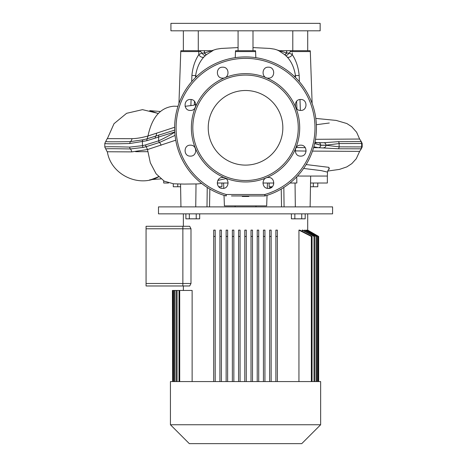 <?xml version="1.0" encoding="UTF-8"?>
<svg xmlns="http://www.w3.org/2000/svg" width="467" height="467" viewBox="0 0 467 467"><rect width="100%" height="100%" fill="white"/><g stroke="black" fill="none" stroke-linecap="round" stroke-linejoin="round"><path stroke-width="0.7" d="M248.806 195.947L248.806 196.444L242.262 196.444L242.262 195.947M282.839 127.8A37.307 37.307 0 0 0 245.537 90.499A37.307 37.307 0 0 0 208.229 127.8A37.307 37.307 0 0 0 245.537 165.108A37.307 37.307 0 0 0 282.839 127.8M221.621 188.312L220.605 188.003M219.659 187.5L218.836 186.823M222.695 188.417C215.637 188.756 215.637 177.139 222.695 177.478C229.752 177.139 229.752 188.761 222.695 188.417L223.763 188.312M190.39 156.118C183.333 156.457 183.333 144.834 190.39 145.173C197.448 144.834 197.448 156.457 190.39 156.118M190.39 110.434C183.338 110.778 183.333 99.156 190.39 99.489C197.448 99.15 197.453 110.772 190.39 110.434M222.695 78.129C215.637 78.474 215.631 66.857 222.695 67.19C229.752 66.845 229.752 78.468 222.695 78.129M268.379 78.129C261.322 78.468 261.316 66.851 268.379 67.19C275.437 66.851 275.437 78.474 268.379 78.129M300.678 110.434C293.626 110.772 293.62 99.156 300.678 99.489C307.741 99.15 307.735 110.778 300.678 110.434M300.678 156.118C293.626 156.457 293.62 144.84 300.678 145.173C307.735 144.828 307.741 156.457 300.678 156.118M268.379 188.417C261.322 188.761 261.316 177.145 268.379 177.478C275.437 177.133 275.437 188.756 268.379 188.417L272.319 186.747L269.138 186.747L269.138 183.011M225.83 195.889L226.232 194.505L264.842 194.505A69.437 69.437 0 0 0 245.537 58.363A69.437 69.437 0 0 0 226.232 194.505L226.244 195.947A1.494 1.494 0 0 1 225.83 195.889A70.879 70.879 0 0 1 245.537 56.921A70.879 70.879 0 0 1 265.244 195.889A1.494 1.494 0 0 1 264.83 195.947L231.463 195.947M245.537 75.082A52.724 52.724 0 0 1 298.261 127.8A52.724 52.724 0 0 1 245.537 180.525A52.724 52.724 0 0 1 192.813 127.8A52.724 52.724 0 0 1 245.537 75.082M255.817 57.674L255.601 51.58A3.479 3.479 0 0 0 255.461 50.705L235.613 50.705A3.479 3.479 0 0 0 235.473 51.58L235.257 57.674M307.712 50.705L292.43 50.705L310.17 50.705L307.712 50.705L307.712 30.81M310.17 50.705A3.479 3.479 0 0 1 310.316 51.58L312.131 103.528M314.956 142.102L317.227 142.657L323.812 142.727L338.377 141.659L361.289 141.606L362.182 143.492L362.182 146.93L361.668 146.93A2.44 2.428 90.7 0 1 360.775 148.815L338.377 148.769L318.471 147.7L313.83 146.778M292.289 52.859L292.249 54.586C296.119 60.506 298.431 67.458 299.166 75.444L299.376 81.702M105.834 141.425C104.643 141.863 112.88 141.921 130.544 141.6A4.974 4.15 90 0 0 131.992 138.67C136.603 138.571 141.939 137.677 147.998 135.985C151.88 117.369 160.467 107.439 173.771 106.207L174.541 106.225M173.771 106.207L177.997 106.307M277.964 50.477A3.479 3.45 -90 0 0 279.19 50.705L286.703 50.705L286.761 53.045L289.155 53.075L292.249 54.586A3.479 2.288 -40.6 0 1 287.17 56.997L284.578 54.61L278.671 50.658M279.19 50.705L286.761 53.045A3.479 0.741 -52.4 0 1 284.689 54.697M286.703 50.705L290.311 50.705L290.497 51.568L289.155 53.075A3.479 0.992 -49 0 1 285.804 55.626M191.698 81.702L191.902 75.444C192.643 67.47 194.949 60.512 198.825 54.586L201.919 53.075L200.571 51.568L200.757 50.705L204.365 50.705L204.312 53.045L211.884 50.705A3.479 3.45 90 0 0 213.11 50.477L206.496 54.61L203.904 56.997C199.567 61.697 196.805 67.902 195.62 75.601L195.539 77.563M205.27 55.626A3.479 0.992 -131 0 1 201.919 53.075L204.312 53.045A3.479 0.741 -127.6 0 0 206.385 54.697M211.884 50.705L204.365 50.705M260.58 195.947L264.83 195.947L264.801 194.505M203.904 56.997A3.479 2.288 40.6 0 1 198.825 54.586L198.761 51.58L180.758 51.58L180.898 50.705L200.757 50.705M290.311 50.705L292.43 50.705A3.479 2.744 -90 0 0 292.313 51.58L290.497 51.568M310.537 183.011L327.355 183.011L327.355 176.053L310.66 176.053L327.355 176.053L327.495 172.101L321.098 170.601L303.608 168.447M175.75 140.193L147.514 149.545L131.706 151.892L107.369 151.757C110.778 174.676 139.084 188.195 158.984 176.631M201.68 183.484L197.693 183.916L184.302 184.086L173.502 183.794L164.18 181.138L156.118 173.817L150.327 162.814L147.514 149.545L146.159 146.685L143.171 147.414L130.375 148.961A4.974 4.133 -90 0 1 131.706 151.892M295.529 77.563L295.448 75.601L294.333 76.395M299.166 75.444L295.448 75.601C294.263 67.89 291.501 61.685 287.17 56.997M212.403 50.658L213.11 50.477M196.741 76.395L195.626 75.601L191.902 75.444M174.781 131.98L146.702 140.754L129.814 143.527A2.487 2.043 88.2 0 1 130.544 141.6L142.925 139.808L147.158 138.787L147.998 135.985L174.658 127.269M190.875 105.682L191.091 99.535M299.983 99.535L300.369 110.422M316.031 120.439L316.293 123.632M315.476 139.306L359.625 139.038L356.625 132.243L351.704 126.691L346.87 123.545L336.182 120.416L315.791 118.42M296.948 108.963L296.603 101.316M158.331 113.452L142.499 109.652L126.61 113.312L114.012 123.697L107.375 138.629M194.47 101.316L194.307 104.993M322.504 142.727L314.828 142.727M313.567 147.7L318.471 147.7A2.44 2.224 90 0 0 320.695 145.26L325.96 145.26L339.118 146.854L361.668 146.93L361.668 143.497L339.118 143.567L325.96 145.161L320.695 145.161L314.665 143.468M296.195 147.514L305.278 147.683M327.682 171.05L339.41 169.41L346.858 166.882L351.838 163.619L356.268 158.722L359.625 151.39L312.476 151.098M359.625 151.39L361.289 148.821L360.775 148.815M135.628 151.693L147.735 151.699M105.022 147.163C103.575 146.615 111.8 146.591 129.703 147.099A2.487 2.043 91.4 0 0 130.375 148.961C112.775 148.617 104.596 148.634 105.834 148.996M175.067 135.389L159.533 142.458A4.974 3.263 -112.4 0 1 161.092 145.29M158.733 140.8A2.487 1.605 69.5 0 0 159.533 142.458L146.159 146.685L145.406 144.951L158.733 140.8C165.254 137.747 170.595 134.875 174.751 132.184L174.792 132.161M146.702 140.754L147.158 138.787L174.693 130.106M155.388 138.098A2.487 1.605 69.5 0 1 155.721 136.095A4.974 3.141 69.1 0 0 156.492 133.381M131.992 138.67L107.2 138.646L104.818 143.299L104.818 147.134L107.194 151.781M306.142 164.553L328.99 167.349L328.844 169.328M306.136 151.069L295.214 150.882M129.814 143.527C111.835 144.005 103.569 143.918 105.022 143.264M129.703 147.099L142.441 145.669L145.406 144.951M314.641 143.562L320.695 145.26M362.182 143.492L361.668 143.497A2.44 2.428 89.3 0 0 360.775 141.606M325.96 145.26A2.44 2.142 90 0 1 323.812 147.7M318.471 142.727A2.44 2.224 90 0 1 320.695 145.161M323.812 142.727A2.44 2.142 90 0 1 325.96 145.161M174.751 132.184A2.487 2.142 63.4 0 0 174.816 132.535M200.571 51.568L198.761 51.58A3.479 2.744 90 0 0 198.644 50.705M204.458 50.705L204.458 52.999A3.479 0.753 -127.4 0 0 206.496 54.61M212.467 50.652L211.849 50.705A3.479 3.45 90 0 0 213.08 50.477M284.578 54.61A3.479 0.753 127.4 0 0 286.615 52.999L286.615 50.705M277.993 50.477A3.479 3.45 -90 0 0 279.225 50.705L278.606 50.652M297.461 176.053L310.66 176.053L310.123 206.887L301.46 206.887M296.749 176.806L296.837 183.011L289.984 183.011M177.758 183.887L177.758 186.747L180.601 186.747L180.951 206.887L180.548 183.975M168.499 183.011L163.713 183.011L163.713 180.863M224.026 195.34L224.399 205.894L266.675 205.894L267.042 195.34M267.287 188.312L267.474 183.011M223.781 188.312L223.6 183.011M217.225 183.011L228.165 183.011M262.909 183.011L273.849 183.011M273.615 184.541L273.615 183.011M217.459 184.541L217.459 183.011M221.936 183.011L221.936 186.747L218.754 186.747M177.758 186.747L173.28 186.747L173.28 183.788M317.793 183.011L317.793 186.747L313.316 186.747L313.316 183.011M313.316 186.747L310.473 186.747M146.06 283.487L146.06 228.777L182.866 228.777L182.866 283.487L146.06 283.487L146.06 285.973L182.866 285.973L182.866 226.285L189.701 226.285L190.991 228.777L190.991 283.487L189.701 285.973L182.866 285.973L182.866 283.487L190.991 283.487M146.06 228.777L146.06 226.285L182.866 226.285L182.866 228.777L190.991 228.777M246.284 381.574L246.284 236.436L244.79 236.436L244.79 381.574M246.284 236.436L246.284 230.12L244.79 230.12L244.79 236.436M320.642 424.748L320.642 381.574L170.432 381.574L170.432 424.748L320.642 424.748L301.74 443.65L189.333 443.65L170.432 424.748M245.537 206.887L158.494 206.887L158.494 213.851L332.58 213.851L332.58 206.887L245.537 206.887M192.13 381.574L192.13 290.451L179.713 290.451L179.713 381.574M213.705 230.12L213.705 236.436L215.194 236.436L215.194 381.574L215.194 230.12L213.705 230.12L213.705 381.574M219.922 230.12L219.922 236.436L221.411 236.436L221.411 381.574L221.411 230.12L219.922 230.12L219.922 381.574M226.139 230.12L226.139 236.436L227.627 236.436L227.627 381.574L227.627 230.12L226.139 230.12L226.139 381.574M232.356 230.12L232.356 236.436L233.85 236.436L233.85 381.574L233.85 230.12L232.356 230.12L232.356 381.574M238.573 230.12L238.573 236.436L240.067 236.436L240.067 381.574L240.067 230.12L238.573 230.12L238.573 381.574M252.501 381.574L252.501 230.12L251.007 230.12L251.007 381.574M258.718 381.574L258.718 230.12L257.224 230.12L257.224 381.574M264.935 230.12L264.935 381.574L264.935 230.12L263.441 230.12L263.441 381.574M271.152 230.12L271.152 381.574L271.152 230.12L269.657 230.12L269.657 381.574M277.369 230.12L277.369 381.574L277.369 230.12L275.88 230.12L275.88 381.574M312.061 381.574L312.061 236.436L299.802 230.12L298.944 230.12L298.944 381.574M314.56 381.574L314.56 236.436L302.838 230.12L302.19 230.12L302.19 231.323M316.428 381.574L316.428 236.436L305.079 230.12L304.607 230.12L304.607 231.06M317.712 381.574L317.712 236.436L306.603 230.12L306.299 230.791M318.447 381.574L318.447 236.436L307.467 230.12L307.321 230.523M307.712 213.851L307.706 230.254M177.051 381.574L177.051 290.451L179.013 290.451L179.013 381.574M318.652 236.436L307.706 230.12L318.652 236.436L318.652 381.574L318.652 236.436L307.712 230.12M307.321 230.12L318.319 236.436L318.319 381.574M306.299 230.12L317.455 236.436L317.455 381.574M304.607 230.12L316.036 236.436L316.036 381.574M302.19 230.12L314.022 236.436L314.022 381.574M298.944 230.12L311.361 236.436L311.361 381.574M257.224 236.436L258.718 236.436L258.718 230.12M251.007 236.436L252.501 236.436L252.501 230.12M175.037 381.574L175.037 290.451L176.514 290.451L176.514 381.574M173.619 381.574L173.619 290.451L174.646 290.451L174.646 381.574M172.749 381.574L172.749 290.451L173.362 290.451L173.362 381.574M172.416 290.451L172.627 381.574M174.646 290.451L175.037 290.451M176.514 290.451L177.051 290.451M264.935 236.436L263.441 236.436M271.152 236.436L269.657 236.436M312.061 236.436L311.361 236.436M314.56 236.436L314.022 236.436M316.428 236.436L316.036 236.436M179.013 290.451L179.713 290.451M277.369 236.436L275.88 236.436M199.672 213.851L199.672 218.825L196.228 218.825L196.228 213.851M196.228 218.825L189.333 218.825L189.333 213.851M189.333 218.825L185.889 218.825L185.889 213.851M305.184 213.851L305.184 218.825L301.74 218.825L301.74 213.851M301.74 218.825L294.846 218.825L294.846 213.851M294.846 218.825L291.402 218.825L291.402 213.851M292.791 50.705L292.791 30.81M198.282 50.705L198.282 30.81M183.362 50.705L183.362 30.81M252.997 50.705L252.997 30.81M238.077 50.705L238.077 30.81M320.146 30.81L320.146 23.35L170.928 23.35L170.928 30.81L320.146 30.81M245.537 181.967A54.166 54.166 0 0 1 191.371 127.8A54.166 54.166 0 0 1 245.537 73.64A54.166 54.166 0 0 1 299.703 127.8A54.166 54.166 0 0 1 245.537 181.967M255.601 51.58L235.473 51.58M310.316 51.58L292.313 51.58M142.925 139.808A2.487 1.798 77.7 0 0 142.441 141.723L142.441 145.669A2.487 1.798 77 0 0 143.171 147.414M158.984 134.875A2.487 1.605 69.6 0 0 158.646 136.884L158.646 140.836A2.487 1.605 69.7 0 0 159.445 142.493M338.377 141.659A2.44 1.944 89.8 0 1 339.118 143.567L339.118 146.854A2.44 1.944 90.2 0 1 338.377 148.769M245.537 56.921A70.879 70.879 0 0 1 265.244 195.889L264.842 194.505M295.331 206.887L295.039 183.011M206.998 206.887L207.237 187.442M195.743 206.887L196.023 184.033M284.076 206.887L283.837 187.442M225.993 178.581L217.844 180.42M279.394 50.705L274.573 49.175L269.897 48.44L252.997 47.581M211.679 50.705L216.484 49.181L221.136 48.445L238.077 47.581M185.09 106.313L193.793 105.215M193.846 105.203L195.819 104.264M180.758 51.58L178.943 103.528M329.288 123.008L316.346 124.712M158.266 113.522L149.732 110.65L160.397 111.496M361.289 141.606L359.625 139.038M159.066 176.491C152.709 179.135 149.598 180.227 149.732 179.772L149.808 179.76M151.454 179.585L160.94 178.896M327.495 172.101C328.027 170 328.733 168.92 329.614 168.861M361.289 148.821L362.182 146.93M209.531 206.887L209.846 189.042M281.543 206.887L281.227 189.042L281.543 206.887M235.094 205.894L235.094 206.887M183.362 213.851L183.362 226.285M183.362 285.973L183.362 290.451M255.98 205.894L255.98 206.887"/></g></svg>
